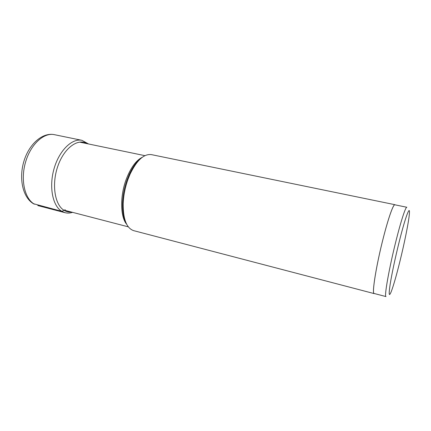 <?xml version="1.0" encoding="UTF-8"?>
<svg xmlns="http://www.w3.org/2000/svg" width="431" height="431" viewBox="0 0 431 431"><rect width="100%" height="100%" fill="white"/><g stroke="black" fill="none" stroke-linecap="round" stroke-linejoin="round"><path stroke-width="0.65" d="M88.554 143.976L81.971 140.339C72.069 138.071 59.23 150.435 54.058 168.699C48.789 186.925 52.679 206.137 61.859 211.341L65.07 212.693C67.5 213.313 70.005 213.2 72.586 212.348M374.13 293.592L133.691 230.655C126.601 228.247 123.099 219.293 123.174 203.804C123.508 195.599 125.109 187.458 127.969 179.388L130.124 174.043C136.913 160.122 144.019 153.646 151.443 154.627L394.893 204.687C393.374 203.992 388.503 217.536 383.466 237.276C376.317 264.855 371.619 294.254 374.13 293.592L374.415 293.554M374.156 293.484C371.651 294.141 376.338 264.817 383.466 237.309C388.493 217.617 393.352 204.105 394.866 204.795L406.853 207.263C405.684 206.638 401.148 220.327 396.175 240.186C389.139 267.942 383.962 297.374 385.998 296.582L374.156 293.484M399.241 241.64C395.34 257.232 391.644 274.709 390.077 284.81C388.611 294.879 389.01 297.115 391.283 291.512C393.508 285.597 396.315 275.867 399.688 262.317C404.37 243.51 408.68 222.197 409.348 214.148C410.382 203.874 405.539 216.324 399.241 241.64M33.429 203.712L61.859 211.341L65.226 209.741M34.421 204.17C24.707 198.88 20.332 179.932 25.558 162.115C30.682 144.256 43.93 132.295 54.365 134.666C42.378 132.123 28.818 144.288 23.786 161.69C18.652 179.08 22.972 197.996 33.893 203.982L34.421 204.17M87.288 143.717C78.275 137.866 64.359 147.553 57.948 165.849C51.413 184.08 54.715 205.032 64.171 210.382C66.401 211.707 68.793 212.257 71.336 212.025M142.386 157.207C136.018 160.38 130.598 167.842 126.116 179.598C119.84 196.498 120.335 217.073 126.709 224.33M125.416 221.378C123.298 216.631 122.35 210.473 122.571 202.904C122.889 195.092 124.408 187.35 127.129 179.673L129.187 174.587C132.339 167.702 135.916 162.6 139.919 159.281M65.07 212.693L37.809 205.56M81.971 140.339L54.365 134.666M128.303 226.841L64.472 210.242M144.929 155.661L79.67 142.133M130.124 174.043L129.187 174.587C132.592 167.18 136.336 161.916 140.425 158.807M123.174 203.804L122.571 202.904C122.345 211.055 123.374 217.429 125.658 222.024"/></g></svg>
